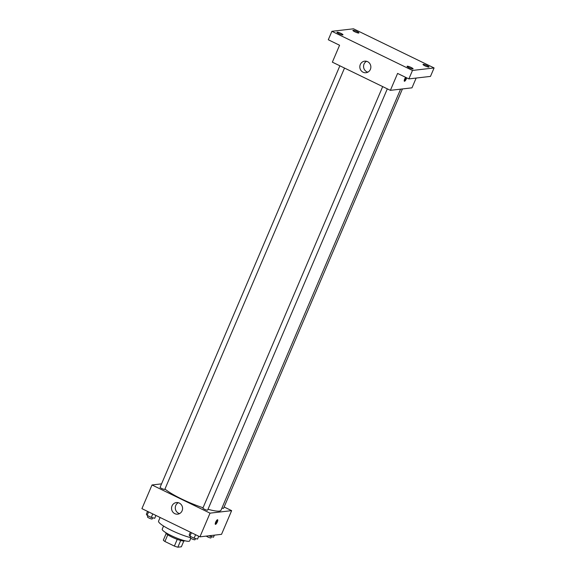 <?xml version="1.0" encoding="UTF-8"?>
<svg xmlns="http://www.w3.org/2000/svg" width="576" height="576" viewBox="0 0 576 576"><rect width="100%" height="100%" fill="white"/><g stroke="black" fill="none" stroke-linecap="round" stroke-linejoin="round"><path stroke-width="0.86" d="M177.242 539.359L174.377 546.084L164.916 541.49A10.015 1.678 23.1 0 1 163.332 540.151L166.169 533.506M183.816 541.03L181.361 546.79L177.84 547.2A10.015 1.678 23.1 0 1 174.377 546.084M180.706 540.482L177.84 547.2M184.68 540.706L184.666 540.734A10.26 1.714 -156.9 0 1 174.557 538.286A10.26 1.714 -156.9 0 1 165.802 532.685L165.809 532.663M167.782 534.78L164.916 541.49M190.793 538.258L189.677 540.871A14.918 2.498 -156.9 0 1 174.974 537.314A14.918 2.498 -156.9 0 1 162.23 529.164L163.562 526.039M190.332 537.574A21.449 3.586 -156.9 0 1 168.919 529.078A21.449 3.586 -156.9 0 1 158.573 521.107L160.114 517.486M224.114 506.995L231.638 510.646L221.537 534.326L199.937 536.832L141.912 508.644L152.014 484.97L161.561 483.862M208.001 509.27A31.702 5.306 23.1 0 0 219.226 511.121A31.702 5.306 23.1 0 0 220.99 510.25L400.601 89.15M164.966 489.002A31.702 5.306 23.1 0 0 203.047 507.751M231.638 510.646L210.038 513.151L152.014 484.97M339.876 65.808L160.085 487.325A2.57 0.432 23.1 0 0 161.95 488.585A2.57 0.432 23.1 0 0 164.678 489.42A2.57 0.432 23.1 0 0 164.822 489.348L344.513 68.062M221.933 508.032A2.57 0.432 23.1 0 0 223.423 508.363A2.57 0.432 23.1 0 0 223.567 508.291L402.437 88.942M387.324 88.855L207.626 510.142A2.57 0.432 -156.9 0 1 205.092 509.522A2.57 0.432 -156.9 0 1 202.896 508.118L382.687 86.602M210.038 513.151L199.937 536.832M182.095 510.811A5.825 5.515 83.4 0 1 171.576 508.997A5.825 5.515 83.4 0 1 181.498 504.965A5.825 5.515 83.4 0 1 182.095 510.811M217.498 519.725A2.563 0.713 -64.1 0 1 217.627 519.739A2.563 0.713 -64.1 0 1 217.145 522.36A2.563 0.713 -64.1 0 1 215.388 524.354A2.563 0.713 -64.1 0 1 215.77 521.942A2.563 0.713 -64.1 0 1 217.498 519.725M216.965 520.07A2.563 0.713 -64.1 0 1 215.237 523.634M179.561 513.583A5.825 5.515 83.4 0 1 178.301 502.704M416.153 78.062L411.984 87.833L390.384 90.338L332.359 62.158L339.574 45.245L328.291 39.758L331.898 31.306L353.498 28.8L434.088 67.946L430.481 76.399L408.874 78.905L397.591 73.426L390.384 90.338M434.088 67.946L412.481 70.452L408.874 78.905M412.481 70.452L331.898 31.306M370.375 69.394A5.825 5.515 83.4 0 1 359.863 67.579A5.825 5.515 83.4 0 1 369.778 63.547A5.825 5.515 83.4 0 1 370.375 69.394M406.685 77.839A2.563 0.713 -64.1 0 1 405.569 80.266A2.563 0.713 -64.1 0 1 404.388 81.245A2.563 0.713 -64.1 0 1 404.431 79.711A2.563 0.713 -64.1 0 1 405.648 77.335M405.871 77.443A2.563 0.713 -64.1 0 1 404.237 80.525M367.841 72.166A5.825 5.515 83.4 0 1 366.581 61.286M341.021 33.401A3.269 0.547 -156.9 0 1 342.972 34.805A3.269 0.547 -156.9 0 1 338.918 33.646A3.269 0.547 -156.9 0 1 336.96 32.242A3.269 0.547 -156.9 0 1 341.021 33.401M411.127 67.457A3.269 0.547 -156.9 0 1 413.086 68.861A3.269 0.547 -156.9 0 1 409.025 67.702A3.269 0.547 -156.9 0 1 407.074 66.298A3.269 0.547 -156.9 0 1 411.127 67.457M427.068 65.606A3.269 0.547 -156.9 0 1 429.019 67.01A3.269 0.547 -156.9 0 1 424.966 65.851A3.269 0.547 -156.9 0 1 423.007 64.447A3.269 0.547 -156.9 0 1 427.068 65.606M356.954 31.55A3.269 0.547 -156.9 0 1 358.913 32.954A3.269 0.547 -156.9 0 1 354.852 31.795A3.269 0.547 -156.9 0 1 352.901 30.391A3.269 0.547 -156.9 0 1 356.954 31.55M198.749 536.256L197.546 539.071L194.098 538.207L189.914 536.177L189.173 535.003L190.368 532.188M195.588 534.722L194.098 538.207M191.405 532.685L189.914 536.177M190.75 536.58L190.267 537.718A2.57 0.432 23.1 0 0 192.132 538.978A2.57 0.432 23.1 0 0 194.861 539.806A2.57 0.432 23.1 0 0 195.005 539.734L195.502 538.56M155.938 515.462L154.735 518.278L151.294 517.414L147.103 515.383L146.362 514.21L147.564 511.394M152.784 513.929L151.294 517.414M148.594 511.891L147.103 515.383M147.946 515.786L147.463 516.924A2.57 0.432 23.1 0 0 149.328 518.184A2.57 0.432 23.1 0 0 152.05 519.012A2.57 0.432 23.1 0 0 152.194 518.94L152.698 517.766M214.366 535.162L213.48 537.221L208.872 535.795M210.355 535.622L210.038 536.364M206.316 536.09A2.57 0.432 23.1 0 0 208.519 537.322A2.57 0.432 23.1 0 0 210.794 537.962A2.57 0.432 23.1 0 0 210.938 537.89L211.442 536.71"/></g></svg>

